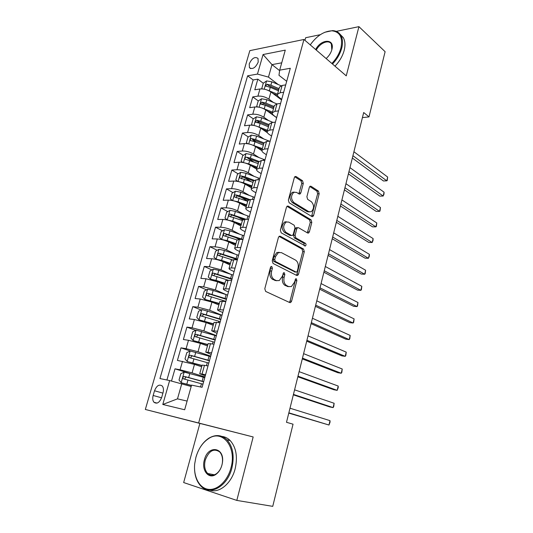 <?xml version="1.0" encoding="UTF-8"?>
<svg xmlns="http://www.w3.org/2000/svg" width="533" height="533" viewBox="0 0 533 533"><rect width="100%" height="100%" fill="white"/><g stroke="black" fill="none" stroke-linecap="round" stroke-linejoin="round"><path stroke-width="0.8" d="M271.797 266.473L271.13 266.473L270.471 267.393L264.794 288.739L265.647 291.411L289.779 302.591L290.605 302.584L291.578 301.232L296.874 280.591L296.335 278.792L295.742 278.792L294.403 282.363L291.391 286.567L288.666 286.567L286.707 285.615C284.262 284.002 283.403 281.217 284.142 277.273L284.842 274.575L284.282 272.743L283.649 272.743L282.29 276.361L279.245 280.578L276.354 280.585L274.322 279.605C271.79 277.933 270.897 275.095 271.657 271.09L272.383 268.346L271.797 266.473M249.237 63.867L249.411 67.638C252.515 69.71 255.44 67.884 258.192 62.161L258.019 58.43C254.901 56.345 251.976 58.157 249.237 63.867M303.297 183.425L302.531 180.74L296.115 176.563L295.082 176.51L294.329 177.616L288.36 200.062L289.159 202.773L311.905 216.565L312.804 216.605L313.597 215.452L319.18 193.706L318.454 191.1L311.045 186.277L310.086 186.224L309.333 187.33L306.895 196.717L307.648 199.362L311.372 201.707C314.317 205.212 314.277 208.563 311.259 211.768L308.8 211.661L293.856 202.527C290.778 199.002 290.778 195.584 293.843 192.273L296.535 192.386L299.053 193.965L300.039 194.012L300.819 192.886L303.297 183.425L301.758 183.492L300.992 180.814L294.762 176.769M346.25 75.853L358.936 26.65L385.112 51.688L368.996 116.894L363.693 112.516L286.494 422.296L293.043 424.188L272.736 506.35L236.812 500.414L253.168 436.953L198.629 422.995L303.957 39.475L346.25 75.853M280.278 236.246L279.299 236.232L278.419 237.465L272.23 260.764L273.063 263.449L296.754 275.468L297.607 275.474L298.52 274.189L304.303 251.649L303.543 249.071L280.278 236.246L279.299 236.232M280.371 230.129L286.448 207.264L287.26 206.098L288.273 206.124L311.065 219.823L311.812 222.421L309.387 231.855L308.56 233.048L307.674 233.021L298.527 227.731L297.594 227.704L296.761 228.897L295.089 235.3L295.868 237.931L305.456 243.315C306.248 244.221 306.222 245.107 305.389 245.973L281.191 232.828L280.371 230.129M263.269 83.235L257.839 79.157L254.794 89.791L259.957 88.971L257.919 96.14C261.703 95.86 265.367 96.859 268.899 99.138L273.409 102.456M263.529 104.688L262.522 103.962M258.312 100.924L252.755 96.919L249.684 107.679L254.841 106.96L252.775 114.215C256.566 114.002 260.251 115.001 263.822 117.22L268.605 120.591M259.704 123.25L257.639 121.817M253.348 118.852L247.618 114.888L244.507 125.768L249.664 125.162L247.572 132.504C251.369 132.351 255.074 133.357 258.692 135.515L263.782 138.946M256.473 142.371L252.782 139.926M248.331 136.981L242.422 133.063L239.27 144.07L244.427 143.577L242.315 151.006C246.113 150.919 249.837 151.925 253.495 154.017L258.945 157.528M253.541 161.819L248.052 158.348M243.268 155.316L237.158 151.452L233.974 162.592L239.124 162.205L236.992 169.721C240.789 169.707 244.54 170.713 248.245 172.745L254.101 176.336M250.956 181.6L243.907 177.342M238.158 173.871L231.842 170.054L228.617 181.327L233.767 181.06L231.602 188.662C235.406 188.715 239.184 189.728 242.928 191.693L249.264 195.391M247.772 201.128L240.656 197.037M233.001 192.64L226.458 188.882L223.2 200.281L228.344 200.135L226.152 207.823C229.963 207.957 233.76 208.969 237.545 210.861L244.46 214.692M242.742 219.783L237.831 217.104M227.798 211.628L221.008 207.923L217.711 219.463L222.854 219.436L220.635 227.225C224.446 227.424 228.264 228.437 232.102 230.263L239.717 234.254M239.117 239.397L235.546 237.551M222.541 230.836L215.499 227.198L212.161 238.871L217.297 238.971L215.052 246.852C218.863 247.132 222.707 248.145 226.592 249.904L235.073 254.094M236.905 259.857L234.014 258.445M217.251 250.277L209.922 246.699L206.544 258.518L211.674 258.745L209.402 266.72L221.015 269.778L230.602 274.228M211.914 269.945L204.279 266.44L200.854 278.399L205.978 278.759L203.686 286.834L215.372 289.892L226.425 294.702M206.537 289.845L198.562 286.421L195.105 298.527L200.221 299.013L197.896 307.188L209.656 310.259L222.014 315.269M201.121 309.993L192.779 306.642L189.275 318.894L194.385 319.527L192.033 327.802L203.873 330.873L216.398 335.583M195.678 330.373L186.923 327.115L183.379 339.521L188.482 340.287L186.097 348.669L198.016 351.747L210.708 356.144M210.588 356.597L190.208 351L181 347.842L177.409 360.401L194.465 364.399L201.674 366.771M259.957 88.971C263.742 88.665 267.393 89.657 270.911 91.962L281.557 99.911M254.841 106.96C258.632 106.72 262.303 107.719 265.86 109.965L276.64 117.686M249.664 125.162C253.455 124.982 257.153 125.988 260.75 128.173L267.433 132.75M244.427 143.577C248.225 143.464 251.942 144.47 255.58 146.588L261.87 150.712M239.124 162.205C242.928 162.165 246.672 163.171 250.35 165.23L256.659 169.174M233.767 181.06C237.571 181.087 241.336 182.093 245.06 184.085L251.449 187.896M228.344 200.135C232.148 200.235 235.932 201.241 239.703 203.166L246.179 206.831M222.854 219.436C226.658 219.609 230.469 220.622 234.287 222.474L240.849 225.992M217.297 238.971C221.108 239.217 224.939 240.236 228.804 242.022L235.453 245.387M211.674 258.745C215.485 259.071 219.343 260.091 223.254 261.796L229.989 265.008M205.978 278.759L217.637 281.817L224.466 284.869M200.221 299.013L211.947 302.084L218.87 304.969M194.385 319.527L206.191 322.598L213.207 325.317M188.482 340.287L200.361 343.365L207.477 345.917M161.672 397.458L163.038 392.688C163.771 389.836 163.504 387.604 162.245 386.005C159.24 383.98 156.662 385.566 154.523 390.762L153.158 395.479C152.405 398.371 152.678 400.636 153.977 402.268C156.969 404.261 159.534 402.662 161.672 397.458M198.629 422.995L145.329 409.464L249.83 50.642L303.957 39.475M257.839 79.157L253.155 79.957L247.612 75.826L159.947 378.55L169.634 380.562L191.18 386.498M247.612 75.826L257.459 74.08L263.062 54.539L285.275 50.129L279.678 70.156L290.305 68.277L202.1 387.298L191.567 385.112L184.671 409.757L162.785 404.474L169.634 380.562M281.71 99.351L279.392 97.619C277.826 96.42 277.193 95.314 277.493 94.314L280.098 92.802L283.669 92.262M276.667 117.6L274.315 115.914C272.729 114.748 272.083 113.689 272.37 112.736L274.955 111.337L278.526 110.871M271.564 136.055L269.178 134.423C267.573 133.297 266.906 132.284 267.18 131.385L269.745 130.092L273.322 129.699M266.4 154.737L263.982 153.158C262.356 152.065 261.67 151.099 261.93 150.253L264.481 149.067L268.052 148.754M261.177 173.631L258.725 172.106C257.079 171.06 256.373 170.134 256.613 169.347L259.145 168.275L262.716 168.042M255.887 192.759L253.408 191.294C251.736 190.281 251.01 189.408 251.236 188.669L253.748 187.723L257.319 187.569M250.537 212.114L248.018 210.702C246.326 209.729 245.586 208.909 245.793 208.23L248.285 207.404L251.856 207.33M245.12 231.708L242.568 230.356C240.856 229.423 240.09 228.65 240.283 228.031L242.755 227.325L246.326 227.344M239.637 251.536L237.052 250.244C235.313 249.357 234.527 248.631 234.707 248.078L237.158 247.499L240.723 247.598M234.087 271.603L231.469 270.378C229.703 269.531 228.897 268.865 229.057 268.372L231.489 267.919L235.053 268.112M228.47 291.924L225.812 290.758C224.027 289.959 223.2 289.346 223.34 288.919L229.31 288.886M222.781 312.498L220.089 311.399C218.277 310.639 217.431 310.086 217.551 309.72L223.494 309.92M217.024 333.325L211.688 330.786L217.604 331.226M211.188 354.412L205.751 352.126L211.634 352.799M188.975 373.233L174.997 368.823L180.087 369.795L192.08 372.88L204.958 376.964M205.285 375.772L199.735 373.733L205.591 374.659M202.14 365.092L208.017 365.878M285.715 84.887L282.137 85.453L279.472 87.199M280.591 103.402L277.02 103.895L274.375 105.534M275.408 122.144L271.837 122.563L269.212 124.076M270.164 141.105L266.593 141.452L263.988 142.844M264.861 160.3L261.29 160.566L258.705 161.839M259.491 179.728L255.92 179.914L253.355 181.06M254.048 199.395L250.483 199.502L247.938 200.515M248.545 219.31L244.973 219.329L242.462 220.209M242.975 239.47L239.404 239.397L236.912 240.143M237.332 259.877L233.767 259.718L231.295 260.324M231.615 280.545L228.051 280.298L225.612 280.758M225.825 301.471L219.849 301.445M219.969 322.672L214.019 322.392M214.033 344.138L208.117 343.605M181 347.842L186.097 348.669M186.923 327.115L192.033 327.802M192.779 306.642L197.896 307.188M198.562 286.421L203.686 286.834M204.279 266.44L209.402 266.72M209.922 246.699L215.052 246.852M215.499 227.198L220.635 227.225M221.008 207.923L226.152 207.823M226.458 188.882L231.602 188.662M231.842 170.054L236.992 169.721M237.158 151.452L242.315 151.006M242.422 133.063L247.572 132.504M247.618 114.888L252.775 114.215M252.755 96.919L257.919 96.14M253.155 79.957L166.922 379.996M174.997 368.823L171.506 381.042M279.612 70.623L271.99 64.626L268.465 77.098L278.186 84.534M181.78 383.68L177.489 398.864L187.103 401.069M253.168 436.953L199.882 423.415L183.665 482.552L236.812 500.414M358.936 26.65L336.236 31.367M320.333 34.678L305.649 37.73L304.943 40.321M199.882 423.415L145.329 409.464M362.413 117.626L368.996 116.894M281.724 62.827L271.99 64.626L263.062 54.539M286.701 81.316L278.972 75.3L279.678 70.156M268.465 77.098L257.459 74.08M177.489 398.864L162.785 404.474M270.704 266.86L270.111 271.004C269.352 275.001 270.244 277.84 272.783 279.505L274.322 279.605M276.807 280.771L272.783 279.505M289.046 286.721L285.175 285.508C282.723 283.889 281.864 281.118 282.597 277.18L283.203 273.163M289.252 302.344L290.045 301.092L295.342 280.491L295.269 279.252M296.308 275.235L296.988 274.102L302.771 251.603L302.011 249.024L279.052 236.392M274.715 259.558L275.294 261.43L296.048 272.05L296.654 272.057L297.287 271.164L298.007 268.372C298.727 264.528 297.894 261.763 295.522 260.084L281.431 252.635L278.379 252.609L275.474 256.686L274.715 259.558L273.169 259.491L273.749 261.363L275.294 261.43M295.062 271.997L273.749 261.363M279.219 252.316L276.834 252.562L273.929 256.626L275.474 256.686M273.169 259.491L273.929 256.626M286.974 206.304L309.533 219.829L311.065 219.823M307.328 232.814L310.279 222.421L309.533 219.829M296.948 227.698L296.055 227.698L295.222 228.89L293.55 235.28L294.329 237.911L303.917 243.275L305.456 243.315M304.196 245.64L303.917 243.275M288.773 222.088L286.141 222.021C282.903 225.432 282.87 228.897 286.048 232.421L291.498 235.479L292.437 235.499L293.29 234.28L294.969 227.871L294.183 225.219L288.773 222.088M286.621 221.821L284.595 222.021C281.357 225.432 281.324 228.89 284.502 232.401L286.048 232.421M291.511 235.486L289.952 235.459L284.502 232.401M298.813 193.819L301.758 183.492M294.229 192.1L292.297 192.326C289.232 195.631 289.239 199.049 292.317 202.567L293.856 202.527M309.387 211.934L307.268 211.681L292.317 202.567M311.592 216.378L317.648 193.759L316.922 191.154L309.753 186.497M204.779 377.617L184.238 372.101L180.827 373.68L179.021 380.042L181.22 382.754L191.487 385.399M181.22 382.754L191.454 385.519M288.779 413.115L328.981 425.028L330.014 420.65L290.005 408.211M203.666 381.635L184.345 376.411C183.032 376.678 182.646 377.451 183.192 378.743L202.96 384.18M185.317 379.376C184.684 378.01 185.118 377.257 186.623 377.117L203.619 381.788M288.853 412.835L328.981 425.028L330.047 422.163L330.014 420.65M195.904 457.334L194.712 463.75C193.346 476.529 199.222 488.081 208.236 489.314C217.224 490.673 227.591 480.993 230.982 467.807C236.992 446.841 222.334 429.025 208.59 438.619C202.613 442.557 198.389 448.793 195.904 457.334M195.944 457.301C198.483 448.566 202.806 442.183 208.923 438.153C215.638 434.248 221.661 434.795 226.985 439.805C232.921 446.621 234.553 456.028 231.888 468.034C227.571 486.169 210.448 496.063 201.214 486.416C196.99 482.192 194.758 476.222 194.525 468.5M204.392 459.866C208.037 444.282 225.419 447.2 222.308 463.33L221.921 465.102C220.849 468.953 219.01 471.925 216.411 473.997C209.036 480.12 201.141 470.479 204.392 459.866M222.181 463.996L222.294 463.384C223.001 458.433 222.108 454.589 219.616 451.857C213.673 448.066 208.889 450.811 205.265 460.086C203.939 465.769 204.739 470.233 207.663 473.484C210.348 475.856 213.36 475.869 216.698 473.517C219.163 471.545 220.909 468.727 221.935 465.062L222.028 464.703M222.008 436.434C225.093 436.793 227.824 438.179 230.216 440.591C236.159 447.387 237.811 456.761 235.166 468.714C231.595 483.311 219.336 493.538 209.869 490.173M208.503 474.177L208.15 473.577M331.866 63.474C336.343 58.783 339.361 53.613 340.92 47.957C342.986 37.51 339.994 31.793 331.939 30.814C323.931 31.161 316.702 35.851 310.253 44.885M324.79 32.273L332.492 30.614C336.243 30.781 339.035 32.38 340.853 35.398C342.712 38.749 342.999 43.013 341.706 48.177C340.121 53.94 337.049 59.223 332.485 64.013M315.669 49.549C320.959 38.902 334.771 38.323 331.986 49.163L331.866 49.669C330.893 53.067 328.981 56.018 326.123 58.537M331.806 49.882L331.353 44.052C328.861 39.255 319.813 42.966 316.289 50.082M340.161 34.359L343.299 37.643C345.164 40.988 345.451 45.238 344.171 50.388C342.592 56.138 339.534 61.395 334.984 66.159M190.208 351L186.803 352.633L185.018 358.916L187.23 361.521L202.034 365.471M187.23 361.521L201.98 365.665M293.337 394.846L329.72 406.919L333.105 407.598L334.131 403.268L294.582 389.83M209.489 360.575L190.328 355.238C189.035 355.498 188.649 356.264 189.162 357.523L208.789 363.086M191.167 358.123C190.701 356.79 191.174 356.084 192.58 355.997L209.422 360.801M293.443 394.407L333.105 407.598L333.745 406.546L334.131 403.268M216.325 335.843L196.104 330.16L192.699 331.846L190.941 338.055L193.166 340.554L207.857 344.538M193.166 340.554L207.783 344.811M297.84 376.771L333.805 389.73L337.189 390.343L338.202 386.052L299.113 371.648M215.239 339.768L196.237 334.324C194.965 334.584 194.572 335.337 195.065 336.57L214.552 342.253M196.983 337.136C196.644 335.85 197.137 335.184 198.456 335.137L215.152 340.074M297.987 376.178L337.189 390.343L338.215 387.644L338.202 386.052M221.994 315.343L201.927 309.58L198.529 311.312L196.79 317.441L199.022 319.84L213.613 323.864M199.022 319.84L213.52 324.204M302.298 358.882L337.849 372.714L341.233 373.253L342.233 369.009L303.597 353.659M220.922 319.22L202.08 313.664C200.821 313.93 200.428 314.67 200.888 315.876L220.242 321.672M202.747 316.415C202.507 315.183 203.013 314.55 204.266 314.537L220.815 319.6M302.484 358.136L341.233 373.253L341.84 372.34L342.233 369.009M227.591 295.089L213.16 290.465L207.683 289.246L204.286 291.025L202.567 297.088L204.812 299.379L219.296 303.444M204.812 299.379L219.183 303.85M306.708 341.18L341.853 355.864L345.237 356.344L346.23 352.14L308.034 335.857M226.532 298.92L207.843 293.263C206.604 293.53 206.204 294.249 206.644 295.435L225.865 301.338M208.45 295.955C208.296 294.769 208.816 294.176 210.002 294.183L226.412 299.373M306.928 340.287L345.237 356.344L345.824 355.484L346.23 352.14M233.128 275.075L218.823 270.344L213.367 269.158L209.975 270.991L208.276 276.973L210.535 279.172L215.998 280.371L224.913 283.263M210.535 279.172L212.341 279.978M212.58 280.045L224.779 283.743M311.072 323.664L345.824 339.181L349.195 339.594L350.181 335.437L312.425 318.241M232.082 278.859L213.54 273.109C212.321 273.376 211.914 274.089 212.334 275.241L228.664 280.338M214.099 275.748C214.013 274.615 214.539 274.055 215.665 274.075L231.935 279.385M311.332 322.625L349.195 339.594L349.768 338.801L350.181 335.437M238.591 255.307L224.413 250.463L218.983 249.317L215.592 251.19L213.913 257.106L216.185 259.205L221.621 260.377L230.456 263.335M216.185 259.205L217.178 259.678M219.356 260.304L230.303 263.882M315.389 306.328L349.748 322.658L353.119 323.018L354.099 318.894L316.769 300.805M237.558 259.045L219.17 253.195C217.964 253.461 217.557 254.161 217.957 255.294L232.148 259.791M219.683 255.787C219.663 254.701 220.196 254.181 221.268 254.214L237.392 259.638M315.689 305.149L353.119 323.018L353.679 322.285L354.099 318.894M243.994 235.773L229.936 230.829L224.533 229.71L221.148 231.628L219.489 237.471L221.768 239.484L227.178 240.616L235.939 243.641M221.768 239.484L222.201 239.703M227.251 241.316L235.766 244.254M319.667 289.172L353.639 306.302L357.01 306.595L357.976 302.517L321.066 283.556M242.975 239.464L224.726 233.521C223.54 233.794 223.134 234.48 223.507 235.586L236.998 239.937M225.212 236.066L226.798 234.587L240.936 239.43M319.993 287.853L357.01 306.595L357.55 305.929L357.976 302.517M249.331 216.471L235.393 211.421L230.016 210.335L226.632 212.301L224.993 218.077L227.278 219.996L232.668 221.095L241.356 224.18M233.907 222.281L241.163 224.853M323.897 272.19L357.49 290.105L360.854 290.338L361.814 286.301L325.323 266.487M246.159 219.323L230.216 214.079C229.05 214.359 228.644 215.032 228.997 216.112L242.375 220.509M230.876 217.111C230.489 215.945 230.949 215.305 232.261 215.192L244.154 219.363M324.264 270.737L360.854 290.338L361.381 289.725L361.814 286.301M233.174 200.741L238.091 201.807L246.706 204.952M239.917 203.286L246.499 205.691M232.568 200.601L230.436 198.909L232.055 193.199L235.433 191.194L240.783 192.246L254.607 197.397M285.382 221.755L285.848 222.021M328.088 255.387L361.301 274.062L364.665 274.242L365.611 270.238L329.534 249.584M249.744 199.549L239.763 195.871L235.646 194.871C234.493 195.151 234.08 195.818 234.42 196.87L247.712 201.327M236.246 197.876C235.926 196.744 236.399 196.124 237.665 196.031L248.445 199.902M328.481 253.795L364.665 274.242L365.178 273.689L365.611 270.238M239.057 181.726L243.454 182.746L251.989 185.95M245.713 184.478L251.769 186.75M237.751 181.433L235.813 179.961L237.412 174.324L240.783 172.272L246.113 173.298L259.818 178.542M332.232 238.751L365.078 258.172L368.443 258.292L369.376 254.334L333.698 232.861M254.081 180.281L245.107 176.883L241.009 175.89C239.87 176.17 239.464 176.829 239.783 177.862L252.988 182.366M241.556 178.868C241.302 177.762 241.782 177.169 243.001 177.096L253.395 180.92L251.236 188.669M332.659 237.025L368.443 258.292L369.309 256.22L369.376 254.334M244.867 162.945L248.751 163.911L257.219 167.169M251.369 165.863L256.979 168.028M242.861 162.485L241.129 161.239L242.708 155.663L246.073 153.577L251.376 154.57L264.968 159.907M336.336 222.281L368.816 242.435L372.181 242.502L373.107 238.577L337.822 216.305M258.891 161.419L250.383 158.114L246.313 157.135C245.187 157.415 244.774 158.061 245.08 159.074L258.205 163.631M246.313 157.135L248.278 158.374L258.585 162.265M336.796 220.429L372.181 242.502L373.027 240.496L373.107 238.577M250.603 144.39L262.383 148.607M256.899 147.454L262.129 149.52M247.892 143.763L246.379 142.737L247.945 137.228L251.303 135.096L256.586 136.062L269.358 141.185M340.4 205.978L372.527 226.851L375.878 226.865L376.798 222.981L341.906 199.922M263.975 142.897L255.6 139.566L251.549 138.593C250.443 138.873 250.03 139.513 250.317 140.505L254.974 141.778L263.355 145.109M251.549 138.593L253.495 139.879L263.715 143.83M340.893 203.999L375.878 226.865L376.345 226.478L376.798 222.981M256.26 126.061L267.493 130.265M262.316 129.246L267.22 131.231M252.755 125.248L251.569 124.442L253.115 118.999L256.473 116.827L261.73 117.766L273.063 122.417M251.569 124.442L252.849 125.262M344.425 189.835L376.191 211.414L379.549 211.374L380.455 207.524L345.95 183.698M269.058 124.615L260.757 121.231L256.733 120.265L255.494 122.15L260.137 123.416L268.452 126.801M256.733 120.265L258.645 121.591L268.785 125.601M344.944 187.736L379.549 211.374L379.996 211.041L380.455 207.524M261.843 107.952L272.536 112.13M267.639 111.237L272.29 113.163M257.546 106.96L256.706 106.36L258.232 100.977L261.583 98.772L266.813 99.684L276.894 103.915M256.706 106.36L257.732 106.986M348.402 173.858L379.829 196.124L383.18 196.031L384.08 192.213L349.954 167.635M274.089 106.547L265.854 103.102L261.85 102.149L260.61 104.015L265.241 105.267L273.489 108.705M261.85 102.149L263.742 103.515L273.802 107.586M348.955 171.639L383.18 196.031L383.973 194.225L384.08 192.213M267.339 90.064L277.526 94.201M272.863 93.422L277.513 95.394M262.343 88.904L261.776 88.491L263.289 83.168L266.633 80.923L271.843 81.809L280.998 85.74M261.776 88.491L262.542 88.924M352.346 158.035L383.427 180.973L386.778 180.827L387.671 177.049L353.919 151.738M279.059 88.685L270.891 85.187L266.913 84.241L265.667 86.079L270.291 87.325L278.466 90.817M266.913 84.241L268.779 85.653L278.759 89.771M352.926 155.696L386.778 180.827L387.198 180.6L387.671 177.049M270.911 91.962L268.899 99.138M265.86 109.965L263.822 117.22M260.75 128.173L258.692 135.515M255.58 146.588L253.495 154.017M250.35 165.23L248.245 172.745M245.06 184.085L242.928 191.693M239.703 203.166L237.545 210.861M234.287 222.474L232.102 230.263M228.804 242.022L226.592 249.904M223.254 261.796L221.015 269.778M217.637 281.817L215.372 289.892M211.947 302.084L209.656 310.259M206.191 322.598L203.873 330.873M200.361 343.365L198.016 351.747M194.465 364.399L192.08 372.88M204.472 365.245L202.047 373.979M282.137 85.453L280.098 92.802M277.02 103.895L274.955 111.337M271.837 122.563L269.745 130.092M266.593 141.452L264.481 149.067M261.29 160.566L259.145 168.275M255.92 179.914L253.748 187.723M250.483 199.502L248.285 207.404M244.973 219.329L242.755 227.325M239.404 239.397L237.158 247.499M233.767 259.718L231.489 267.919M228.051 280.298L225.745 288.6M222.268 301.132L219.936 309.54M216.411 322.232L214.046 330.746M210.482 343.598L208.083 352.226M182.506 361.314L180.087 369.795M161.566 397.791L153.158 395.479M162.918 393.127L154.523 390.762M270.111 271.004L271.657 271.09M274.808 280.485L276.354 280.585M283.303 274.488L284.842 274.575M282.597 277.18L284.142 277.273M285.175 285.508L286.707 285.615M287.127 286.454L288.666 286.567M295.342 280.491L296.874 280.591M290.045 301.092L291.578 301.232M270.837 268.266L272.383 268.346M302.011 249.024L303.543 249.071M302.771 251.603L304.303 251.649M296.988 274.102L298.52 274.189M294.516 271.97L296.048 272.05M287.167 206.151L288.273 206.124M310.279 222.421L311.812 222.421M307.854 231.842L309.387 231.855M295.222 228.89L296.761 228.897M293.55 235.28L295.089 235.3M294.329 237.911L295.868 237.931M289.952 235.459L291.498 235.479M299.273 192.939L300.819 192.886M307.268 211.681L308.8 211.661M309.94 186.323L311.045 186.277M316.922 191.154L318.454 191.1M317.648 193.759L319.18 193.706M312.065 215.465L313.597 215.452M294.916 176.623L296.115 176.563M300.992 180.814L302.531 180.74M184.151 372.141L181.167 382.687M201.434 383.76L200.541 386.978M203.253 377.184L202.134 381.208M187.962 380.069L186.823 384.133M189.821 373.46L188.682 377.511M186.623 377.117L184.345 376.411M190.121 351.04L187.176 361.454M207.277 362.647L206.458 365.605M209.076 356.157L207.977 360.135M193.932 358.849L192.799 362.86M195.764 352.326L194.638 356.324M192.58 355.997L190.328 355.238M196.017 330.207L193.106 340.487M213.053 341.8L212.474 343.898M214.826 335.39L213.74 339.314M199.822 337.895L198.709 341.853M201.634 331.453L200.528 335.397M198.456 335.137L196.237 334.324M201.84 309.62L198.969 319.78M218.757 321.206L218.403 322.478M220.509 314.87L219.436 318.747M205.645 317.195L204.545 321.106M207.437 310.832L206.338 314.73M204.266 314.537L202.08 313.664M207.597 289.292L204.759 299.326M224.393 300.859L224.266 301.325M226.125 294.602L225.066 298.433M211.394 296.748L210.308 300.619M213.16 290.465L212.081 294.316M210.002 294.183L207.843 293.263M213.28 269.205L210.475 279.119M231.668 274.582L230.622 278.366M217.071 276.554L215.998 280.371M218.823 270.344L217.75 274.149M215.665 274.075L213.54 273.109M218.896 249.364L216.125 259.151M237.152 254.801L236.112 258.538M222.687 256.606L221.621 260.377M224.413 250.463L223.354 254.228M221.268 254.214L219.17 253.195M224.446 229.756L221.708 239.43M242.562 235.253L241.542 238.944M228.231 236.892L227.178 240.616M229.936 230.829L228.89 234.54M226.798 234.587L224.726 233.521M229.93 210.382L227.225 219.942M247.912 215.938L246.979 219.316M233.707 217.411L232.668 221.095M235.393 211.421L234.36 215.092M232.261 215.192L230.216 214.079M235.346 191.24L232.688 200.628M253.202 196.85L252.482 199.442M239.117 198.169L238.091 201.807M240.783 192.246L239.763 195.871M237.665 196.031L235.646 194.871M240.696 172.326L238.098 181.5M258.425 177.982L257.919 179.814M244.467 179.148L243.454 182.746M246.113 173.298L245.107 176.883M243.001 177.096L241.009 175.89M245.993 153.624L243.448 162.598M263.588 159.34L263.289 160.42M249.75 160.353L248.751 163.911M251.376 154.57L250.383 158.114M251.223 135.149L248.738 143.917M268.692 140.912L268.599 141.258M254.974 141.778L253.988 145.289M256.586 136.062L255.6 139.566M256.386 116.88L253.961 125.455M260.137 123.416L259.165 126.887M261.73 117.766L260.757 121.231M261.496 98.825L259.125 107.206M265.241 105.267L264.281 108.699M266.813 99.684L265.854 103.102M266.553 80.976L264.235 89.171M270.291 87.325L269.332 90.723M271.843 81.809L270.891 85.187M250.717 68.624L249.411 67.638M202.147 365.058L199.735 373.733M208.13 343.558L205.751 352.126M214.039 322.332L211.688 330.786M219.876 301.372L217.551 309.72M225.632 280.671L223.34 288.919M231.322 260.224L229.057 268.372M236.945 240.03L234.707 248.078M242.495 220.082L240.283 228.031M247.978 200.381L245.793 208.23M258.745 161.679L256.613 169.347M264.035 142.677L261.93 150.253M269.258 123.896L267.18 131.385M274.422 105.341L272.37 112.736M279.525 86.999L277.493 94.314M157.082 403.101L153.977 402.268M289.572 302.491L290.605 302.584M296.661 275.421L297.607 275.474M276.834 252.562L278.379 252.609M307.708 233.041L308.56 233.048M296.055 227.698L297.594 227.704M304.769 245.96L305.389 245.973M284.595 222.021L286.141 222.021M299.186 194.039L300.039 194.012M292.297 192.326L293.843 192.273M311.985 216.611L312.804 216.605M184.998 379.296L183.192 378.743M230.216 440.591L226.985 439.805M207.663 473.484L214.453 474.796M216.698 473.517L216.411 473.997M208.59 438.619L208.923 438.153M331.879 49.569L331.986 49.163M343.299 37.643L340.853 35.398M331.939 30.814L332.492 30.614M190.381 357.936L189.162 357.523M196.017 336.916L195.065 336.57M201.701 316.196L200.888 315.876M207.364 295.735L206.644 295.435M212.98 275.534L212.334 275.241M218.55 255.58L217.957 255.294M224.067 235.872L223.507 235.586M229.523 216.398L228.997 216.112M234.913 197.15L234.42 196.87M240.236 178.135L239.783 177.862M245.506 159.34L245.08 159.074M250.717 140.765L250.317 140.505M255.867 122.41L255.494 122.15M260.957 104.261L260.61 104.015"/></g></svg>
